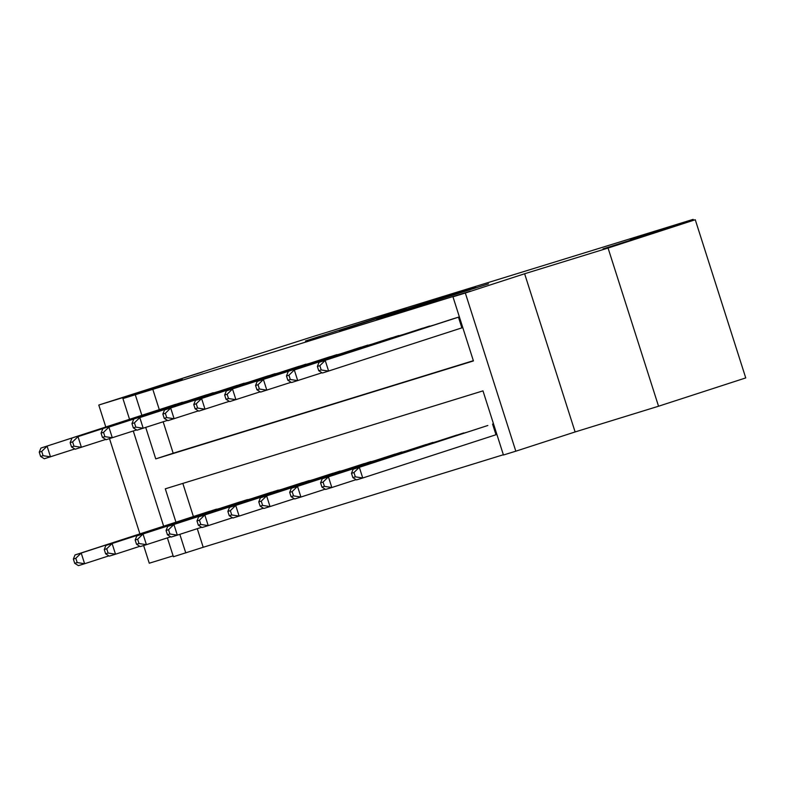<?xml version="1.0" encoding="UTF-8"?>
<svg xmlns="http://www.w3.org/2000/svg" width="785" height="785" viewBox="0 0 785 785"><rect width="100%" height="100%" fill="white"/><g stroke="black" fill="none" stroke-linecap="round" stroke-linejoin="round"><path stroke-width="1.18" d="M399.781 310.85L305.443 340.994L399.781 310.85M603.086 248.865L646.271 235.255L603.086 248.865M159.326 385.661L202.51 372.051L159.326 385.661M488.505 283.846L414.765 307.298L488.505 283.846M695.265 219.741L745.75 377.919L658.546 406.228L608.061 248.04L695.265 219.741L630.375 239.739L693.155 219.368L313.666 336.353L98.782 405.04L182.228 379.312L122.921 398.564L470.411 291.156L452.965 296.818L465.328 293.011L515.814 451.189L503.45 455.006L482.981 390.871L165.301 488.81L175.958 522.182M608.061 248.04L524.625 273.759L465.328 293.011M436.185 299.644L339.297 330.563L436.185 299.644M446.282 296.475L475.69 287.418L412.292 308.014L376.535 319.083L446.302 296.553M98.782 405.04L105.798 427.001M109.517 438.658L139.907 533.888M143.626 545.536L149.268 563.218L173.132 555.868M152.732 389.085L159.286 409.642M163.162 421.79L173.191 453.22L473.355 360.688M171.591 405.649L186.496 401.312M202.491 396.121L217.406 391.793M233.4 386.603L248.305 382.266M264.3 377.075L279.205 372.738M295.199 367.547L310.114 363.21M326.109 358.019L341.014 353.682M357.008 348.491L371.913 344.154M387.908 338.963L402.823 334.626M418.817 329.435L433.722 325.108M449.717 319.917L459.362 316.865M197.27 528.678L203.207 547.273L503.371 454.741M182.826 483.403L193.395 516.52M205.699 512.536L220.605 508.199M236.599 503.008L251.514 498.671M267.508 493.48L282.414 489.143M298.408 483.952L313.313 479.615M329.308 474.425L344.222 470.087M360.217 464.897L375.122 460.56M391.116 455.369L406.022 451.041M422.016 445.851L436.931 441.513M452.925 436.323L467.831 431.986M483.825 426.795L359.324 467.301L362.739 477.996L496.895 434.448M693.449 220.3L693.155 219.368M524.625 273.759L575.111 431.946L658.546 406.228M575.111 431.946L515.814 451.189M203.207 547.273L173.406 556.742L167.382 537.872M145.725 427.452L155.754 458.882L473.433 360.943L452.965 296.818M135.285 394.747L141.85 415.304M163.653 526.176L133.273 430.994M129.545 419.298L122.921 398.564M179.834 534.34L185.77 552.934M173.191 453.22L155.754 458.882M406.424 308.839L346.99 328.11L406.424 308.839M446.106 296.759L417.061 305.993L446.194 297.015M209.703 511.231L75.017 554.946L81.198 553.042L84.613 563.728L108.909 555.849M77.195 562.57L84.613 563.728L78.431 565.632L74.722 563.326L77.195 562.57L75.831 558.292L73.358 559.057L74.722 563.326M75.831 558.292L81.198 553.042L216.493 509.131M73.358 559.057L75.017 554.946M182.385 402.254L40.908 448.068L175.595 404.344M74.791 448.961L44.313 458.754L40.614 456.448L43.087 455.683L41.723 451.414L39.25 452.17L40.614 456.448M41.723 451.414L47.09 446.165L50.495 456.85L43.087 455.683M40.908 448.068L39.25 452.17M240.602 501.703L105.916 545.418L112.098 543.514L115.513 554.2L139.808 546.321M108.104 553.042L115.513 554.2L109.331 556.114L105.632 553.808L108.104 553.042L106.731 548.764L104.268 549.529L105.632 553.808M106.731 548.764L112.098 543.514L247.393 499.613M104.268 549.529L105.916 545.418M271.512 492.175L136.826 535.9L143.007 533.986L146.412 544.682L170.708 536.793M139.004 543.514L146.412 544.682L140.23 546.586L136.531 544.28L139.004 543.514L137.64 539.236L135.167 540.002L136.531 544.28M137.64 539.236L143.007 533.986L278.292 490.085M135.167 540.002L136.826 535.9M302.411 482.647L167.725 526.372L173.907 524.468L177.322 535.154L201.617 527.265M169.903 533.986L177.322 535.154L171.14 537.058L167.431 534.752L169.903 533.986L168.539 529.718L166.067 530.474L167.431 534.752M168.539 529.718L173.907 524.468L309.202 480.557M166.067 530.474L167.725 526.372M213.285 392.726L77.99 436.637L206.494 394.826M105.7 439.433L75.223 449.226L71.513 446.92L73.986 446.165L72.622 441.886L70.15 442.652L71.513 446.92M72.622 441.886L77.99 436.637L81.404 447.322L73.986 446.165M71.808 438.54L70.15 442.652M244.184 383.198L108.889 427.109L237.394 385.298M136.6 429.915L106.122 439.698L102.423 437.392L104.896 436.637L103.532 432.358L101.059 433.124L102.423 437.392M103.532 432.358L108.889 427.109L112.304 437.795L104.896 436.637M102.717 429.012L101.059 433.124M275.093 373.67L139.799 417.581L268.303 375.77M167.499 420.387L137.032 430.18L133.322 427.874L135.795 427.109L134.431 422.83L131.958 423.596L133.322 427.874M134.431 422.83L139.799 417.581L143.204 428.267L135.795 427.109M133.617 419.484L131.958 423.596M333.311 473.12L198.625 516.844L204.806 514.94L208.221 525.626L232.517 517.737M200.813 524.458L208.221 525.626L202.039 527.53L198.34 525.224L200.813 524.458L199.439 520.19L196.976 520.946L198.34 525.224M199.439 520.19L204.806 514.94L340.101 471.029M196.976 520.946L198.625 516.844M305.993 364.152L164.516 409.966L299.203 366.242M198.409 410.859L167.931 420.652L164.222 418.346L166.695 417.581L165.331 413.302L162.858 414.068L164.222 418.346M165.331 413.302L170.698 408.053L174.113 418.748L166.695 417.581M164.516 409.966L162.858 414.068M364.22 463.592L229.534 507.316L235.716 505.412L239.121 516.098L263.417 508.209M231.712 514.94L239.121 516.098L232.939 518.002L229.24 515.696L231.712 514.94L230.348 510.662L227.876 511.428L229.24 515.696M230.348 510.662L235.716 505.412L371.001 461.501M227.876 511.428L229.534 507.316M395.12 454.073L260.434 497.788L266.615 495.885L270.03 506.57L294.326 498.691M262.612 505.412L270.03 506.57L263.848 508.474L260.139 506.168L262.612 505.412L261.248 501.134L258.775 501.9L260.139 506.168M261.248 501.134L266.615 495.885L401.91 451.974M258.775 501.9L260.434 497.788M426.019 444.546L291.333 488.26L297.515 486.357L300.93 497.042L325.226 489.163M293.521 495.885L300.93 497.042L294.748 498.956L291.049 496.65L293.521 495.885L292.148 491.606L289.685 492.372L291.049 496.65M292.148 491.606L297.515 486.357L432.81 442.446M289.685 492.372L291.333 488.26M336.893 354.624L195.426 400.438L330.102 356.714M229.308 401.331L198.831 411.124L195.131 408.818L197.604 408.053L196.24 403.784L193.767 404.54L195.131 408.818M196.24 403.784L201.598 398.525L205.013 409.221L197.604 408.053M195.426 400.438L193.767 404.54M367.802 345.096L226.325 390.91L361.012 347.186M260.208 391.803L229.74 401.596L226.031 399.29L228.504 398.525L227.14 394.256L224.667 395.012L226.031 399.29M227.14 394.256L232.507 389.007L235.912 399.693L228.504 398.525M226.325 390.91L224.667 395.012M398.701 335.568L257.225 381.382L391.911 337.658M291.117 382.275L260.64 392.068L256.93 389.762L259.403 389.007L258.039 384.728L255.567 385.484L256.93 389.762M258.039 384.728L263.407 379.479L266.822 390.165L259.403 389.007M257.225 381.382L255.567 385.484M456.929 435.018L322.242 478.732L328.424 476.829L331.829 487.524L356.125 479.635M324.421 486.357L331.829 487.524L325.647 489.428L321.948 487.122L324.421 486.357L323.057 482.078L320.584 482.844L321.948 487.122M323.057 482.078L328.424 476.829L463.719 432.927M320.584 482.844L322.242 478.732M429.601 326.04L294.306 369.951L422.811 328.14M322.017 372.757L291.539 382.54L287.84 380.234L290.313 379.479L288.949 375.201L286.476 375.966L287.84 380.234M288.949 375.201L294.306 369.951L297.721 380.637L290.313 379.479M288.134 371.854L286.476 375.966M355.32 476.829L362.739 477.996L356.557 479.9L352.848 477.594L355.32 476.829L353.957 472.55L351.484 473.316L352.848 477.594M487.828 425.49L353.142 469.214L359.324 467.301L353.957 472.55M351.484 473.316L353.142 469.214M459.372 316.885L319.034 362.327L453.72 318.612M462.787 327.571L322.449 373.022L318.739 370.706L321.212 369.951L319.848 365.673L317.375 366.438L318.739 370.706M319.848 365.673L325.216 360.423L328.621 371.109L321.212 369.951M319.034 362.327L317.375 366.438M495.983 434.743L492.568 424.057M458.46 317.179L461.865 327.865"/></g></svg>
